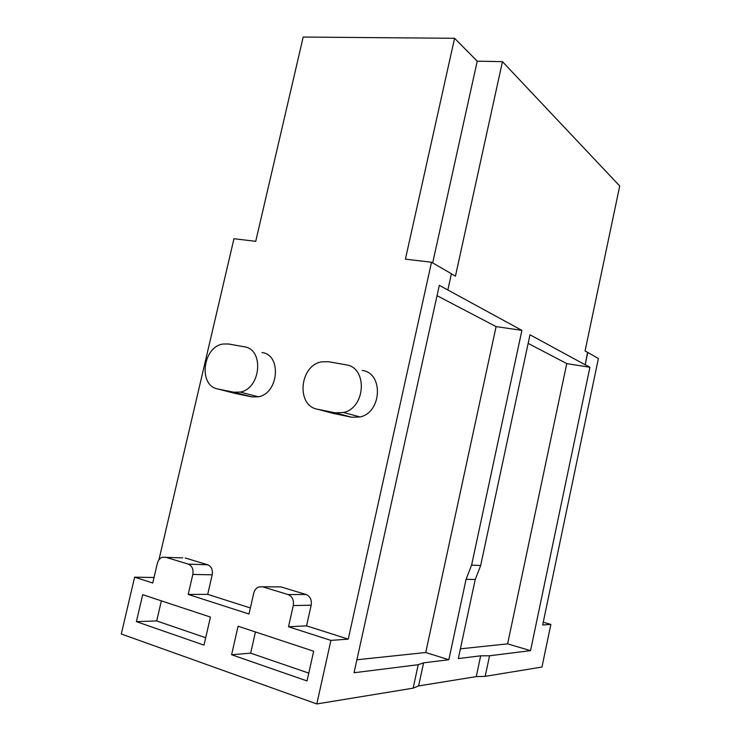 <?xml version="1.0" encoding="UTF-8"?>
<svg xmlns="http://www.w3.org/2000/svg" width="741" height="741" viewBox="0 0 741 741"><rect width="100%" height="100%" fill="white"/><g stroke="black" fill="none" stroke-linecap="round" stroke-linejoin="round"><path stroke-width="1.11" d="M413.145 688.157L316.805 703.95L330.912 640.4L348.251 639.14L431.503 262.24L451.408 273.735L447.842 289.981L439.311 285.341L354.05 672.745L418.211 664.714L413.145 688.157L418.609 685.934L476.259 676.616L485.188 676.348L541.967 667.039L550.859 624.404L543.246 622.255M182.647 557.871L162.214 557.26C159.778 558.242 158.148 560.298 157.324 563.41L152.748 583.01L134.63 577.174L121.283 633.99L316.805 703.95M418.211 664.714L423.593 662.843L418.609 685.934M330.912 640.4L288.518 626.747L293.279 605.564C294.038 600.08 292.297 596.412 288.064 594.56L262.61 586.798L258.535 587.02C256.099 588.141 254.487 590.234 253.709 593.291L248.995 614.011L188.205 594.43L192.827 574.423C193.605 569.245 192.095 565.818 188.307 564.133L165.475 557.167M231.6 654.729L238.093 626.219L313.665 651.209L307.033 680.942L231.6 654.729L250.643 653.164L308.784 673.106M142.698 594.68L210.444 617.077L203.997 645.133L136.39 621.643L142.698 594.68M154.035 577.498L134.63 577.174M431.503 262.24L405.42 259.137L454.576 38.291L303.189 37.05L255.738 241.316L233.971 238.732L158.935 559.826M485.188 676.348L489.551 655.776L530.537 650.644L589.91 367.267L585.205 364.711L587.789 352.429L598.385 358.542L542.671 624.996L550.859 624.404M476.259 676.616L480.677 655.813L489.551 655.776M480.677 655.813L458.318 658.573L475.222 579.518L466.08 579.314L448.833 659.74L423.593 662.843M454.576 38.291L477.232 61.17L502.454 61.66L619.717 185.991L585.075 350.956L587.789 352.429M356.912 659.777L425.723 652.506L448.833 659.74M288.518 626.747L306.561 625.858L348.251 639.14M447.842 289.981L521.905 330.375L496.1 326.605L437.042 295.687M451.38 273.846L455.437 276.189L502.454 61.66M293.279 605.564L311.174 605.212C311.905 599.867 310.183 596.292 306.014 594.486L288.064 594.56M311.174 605.212L306.561 625.858M185.167 557.973L207.702 564.781L188.307 564.133M192.827 574.423L212.195 574.831C212.945 569.783 211.444 566.439 207.702 564.781M212.195 574.831L207.702 594.365L250.375 607.953M306.014 594.486L280.959 586.918L277.634 586.891M235.008 393.397L251.801 396.898L258.294 396.815L240.214 392.082C261.045 388.617 264.324 348.974 244.141 346.76L228.543 343.991L223.217 344.009C202.599 346.492 197.94 386.033 218.067 389.025L233.628 392.184L240.214 392.082M262.018 352.531C281.913 354.763 278.801 393.48 258.294 396.815M362.192 370.426C383.634 372.88 382.013 412.348 360.07 416.97L351.716 417.257L335.08 412.802L343.583 412.487C365.934 407.707 367.684 367.24 345.871 364.794L328.504 361.71L321.659 361.849C299.392 365.369 295.872 405.975 317.75 409.282L335.08 412.802M332.728 413.265L351.716 417.257M188.205 594.43L207.702 594.365M255.45 631.962L250.643 653.164M136.39 621.643L156.694 620.93L205.702 637.742M161.371 600.849L156.694 620.93M589.91 367.267L566.763 363.599L528.138 343.379M585.205 364.711L587.548 352.392M466.08 579.314L471.609 565.087L480.668 565.54L529.982 334.775L584.973 364.674M566.763 363.599L507.622 643.855L530.537 650.644M460.402 648.838L507.622 643.855M480.668 565.54L475.222 579.518M521.905 330.375L471.609 565.087M496.1 326.605L425.723 652.506M477.232 61.17L432.679 262.925M280.959 586.918L262.61 586.798M236.462 393.777L218.067 389.025M233.628 392.184L251.801 396.898M334.663 413.784L317.75 409.282M360.07 416.97L343.583 412.487"/></g></svg>
